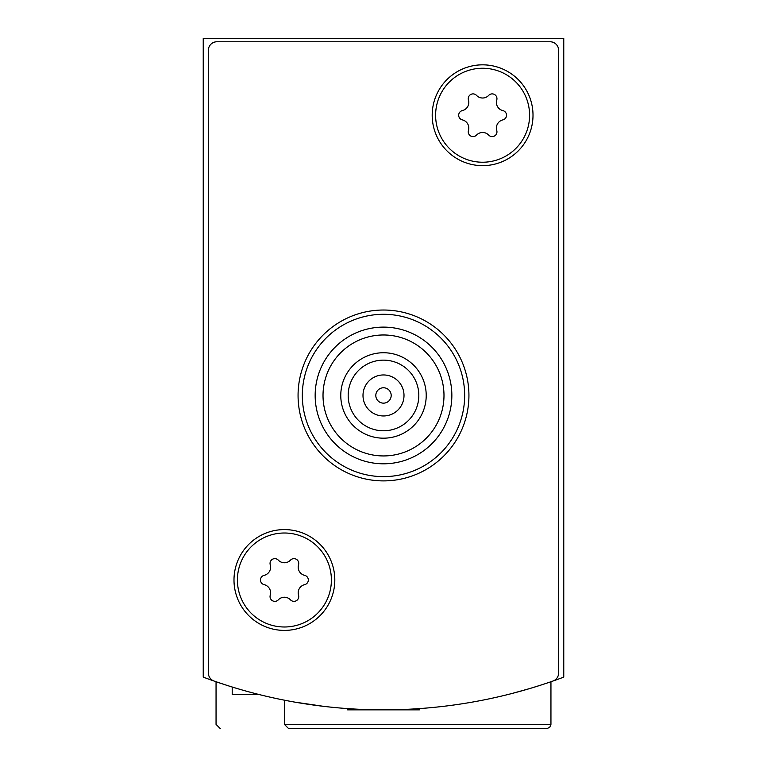 <?xml version="1.0" encoding="UTF-8"?>
<svg xmlns="http://www.w3.org/2000/svg" width="767" height="767" viewBox="0 0 767 767"><rect width="100%" height="100%" fill="white"/><g stroke="black" fill="none" stroke-linecap="round" stroke-linejoin="round"><path stroke-width="1.15" d="M512.068 693.473L529.92 688.498A512.596 512.596 0 0 0 563.764 677.117L563.764 38.35L203.236 38.35L203.236 677.117A512.596 512.596 0 0 0 237.08 688.498M323.76 706.359L294.653 702.093M301.239 703.214L323.703 706.359M529.92 688.498L540.793 685.123M220.321 728.65L216.054 724.374L216.054 681.729L226.265 685.142M226.303 685.152L216.39 681.853M284.394 724.374L550.946 724.374L549.718 727.375L546.679 728.65L288.67 728.65L284.394 724.374L284.394 700.185M546.679 728.65L334.565 728.65M258.882 694.48L232.2 694.48L232.2 687.011M552.921 681.048A512.596 512.596 0 0 1 214.079 681.048A8.542 8.542 0 0 1 208.365 672.985L208.365 50.315A8.542 8.542 0 0 1 216.908 41.763L550.092 41.763A8.542 8.542 0 0 1 558.635 50.315L558.635 672.985A8.542 8.542 0 0 1 552.921 681.048M334.805 579.996A50.401 50.401 0 0 1 259.198 623.648A50.401 50.401 0 0 1 259.198 536.344A50.401 50.401 0 0 1 334.805 579.996M533.007 115.242A50.401 50.401 0 0 1 457.4 158.894A50.401 50.401 0 0 1 457.4 71.59A50.401 50.401 0 0 1 533.007 115.242M443.988 395.465A60.488 60.488 0 0 1 353.261 447.842A60.488 60.488 0 0 1 353.261 343.079A60.488 60.488 0 0 1 443.988 395.465M426.212 395.465A42.712 42.712 0 0 1 362.139 432.454A42.712 42.712 0 0 1 362.139 358.467A42.712 42.712 0 0 1 426.212 395.465M451.849 395.465A68.349 68.349 0 0 1 349.33 454.649A68.349 68.349 0 0 1 349.33 336.272A68.349 68.349 0 0 1 451.849 395.465M464.658 395.465A81.158 81.158 0 0 1 342.916 465.751A81.158 81.158 0 0 1 342.916 325.17A81.158 81.158 0 0 1 464.658 395.465M468.934 395.465A85.434 85.434 0 0 1 340.788 469.452A85.434 85.434 0 0 1 340.788 321.469A85.434 85.434 0 0 1 468.934 395.465M418.82 395.465A35.32 35.32 0 0 1 365.84 426.049A35.32 35.32 0 0 1 365.84 364.871A35.32 35.32 0 0 1 418.82 395.465M404.008 395.465A20.508 20.508 0 0 1 373.251 413.221A20.508 20.508 0 0 1 373.251 377.7A20.508 20.508 0 0 1 404.008 395.465M391.189 395.465A7.689 7.689 0 0 1 379.655 402.119A7.689 7.689 0 0 1 379.655 388.802A7.689 7.689 0 0 1 391.189 395.465M419.386 708.593L419.386 709.858L347.614 709.858L347.614 708.593M482.606 68.253A46.988 46.988 0 0 1 523.295 138.731A46.988 46.988 0 0 1 441.907 138.731A46.988 46.988 0 0 1 482.606 68.253M462.357 110.582A8.37 8.37 0 0 0 468.455 100.036A4.784 4.784 0 0 1 476.518 95.386A8.37 8.37 0 0 0 488.694 95.386A4.784 4.784 0 0 1 496.757 100.036A8.37 8.37 0 0 0 502.845 110.582A4.784 4.784 0 0 1 502.845 119.892A8.37 8.37 0 0 0 496.757 130.438A4.784 4.784 0 0 1 488.694 135.097A8.37 8.37 0 0 0 476.518 135.097A4.784 4.784 0 0 1 468.455 130.438A8.37 8.37 0 0 0 462.357 119.892A4.784 4.784 0 0 1 462.357 110.582M284.394 533.007A46.988 46.988 0 0 1 325.093 603.495A46.988 46.988 0 0 1 243.705 603.495A46.988 46.988 0 0 1 284.394 533.007M264.155 575.346A8.37 8.37 0 0 0 270.243 564.79A4.784 4.784 0 0 1 278.306 560.14A8.37 8.37 0 0 0 290.482 560.14A4.784 4.784 0 0 1 298.545 564.79A8.37 8.37 0 0 0 304.643 575.346A4.784 4.784 0 0 1 304.643 584.655A8.37 8.37 0 0 0 298.545 595.202A4.784 4.784 0 0 1 290.482 599.852A8.37 8.37 0 0 0 278.306 599.852A4.784 4.784 0 0 1 270.243 595.202A8.37 8.37 0 0 0 264.155 584.655A4.784 4.784 0 0 1 264.155 575.346M550.946 724.374L550.946 681.729"/></g></svg>
